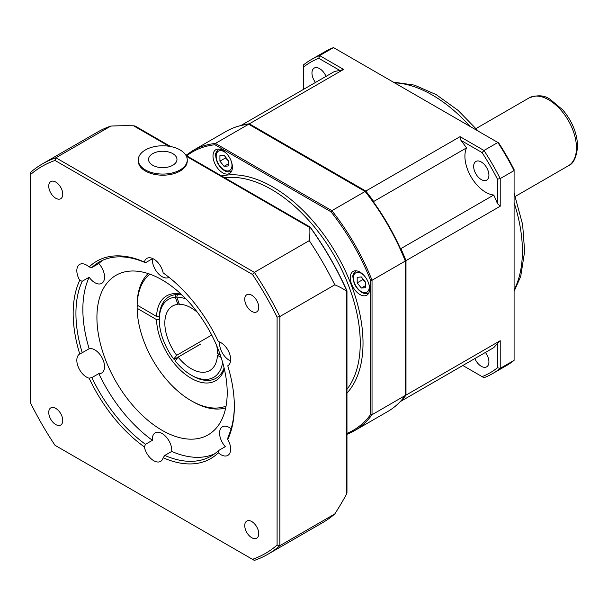 <?xml version="1.0" encoding="UTF-8"?>
<svg xmlns="http://www.w3.org/2000/svg" width="608" height="608" viewBox="0 0 608 608"><rect width="100%" height="100%" fill="white"/><g stroke="black" fill="none" stroke-linecap="round" stroke-linejoin="round"><path stroke-width="0.91" d="M365.499 282.135L365.499 287.675L361.342 288.048L357.185 282.88L357.185 277.332L361.342 276.959L365.499 282.135M361.342 288.048L365.499 285.646M362.885 278.882L362.725 279.672L357.185 282.88M362.725 279.672L365.499 282.469M228.243 160.421L228.243 165.961L224.078 166.334L219.921 161.166L219.921 155.618L224.078 155.245L228.243 160.421M224.078 166.334L228.243 163.932M225.629 157.168L225.469 157.966L219.921 161.166M225.469 157.966L228.243 160.755M172.801 165.254A14.212 8.2 180 0 1 149.028 161.576A14.212 8.2 180 0 1 166.432 151.529A14.212 8.2 180 0 1 172.801 165.254M180.082 169.936A24.502 14.144 180 0 1 153.383 172.999A24.502 14.144 180 0 1 138.259 159.927A24.502 14.144 180 0 1 162.754 145.783A24.502 14.144 180 0 1 187.256 159.927A24.502 14.144 180 0 1 180.082 169.936M187.256 159.927L187.256 161.052A24.502 14.144 180 0 1 180.082 171.053A24.502 14.144 180 0 1 153.383 174.116A24.502 14.144 180 0 1 138.259 161.052L138.259 159.927M346.963 290.844L346.963 492.951L346.393 494.403A183.859 106.157 120 0 1 334.78 513.965A225.401 130.135 -120 0 1 322.742 522.591L267.832 554.291A225.401 130.135 -120 0 0 279.862 545.672L279.862 316.54A225.401 130.135 -120 0 0 254.349 272.346L55.913 157.776A225.401 130.135 -120 0 0 42.431 163.886A225.401 130.135 -120 0 0 30.4 172.512L30.4 174.671A223.44 129.002 60 0 1 55.016 160.459L252.48 274.466A223.44 129.002 60 0 1 277.096 317.095L277.096 545.11A223.44 129.002 60 0 1 252.48 559.322L55.016 445.314A223.44 129.002 60 0 1 30.4 402.686L30.4 174.671M346.393 290.404L346.917 291.019L346.393 290.989A183.859 106.157 120 0 0 334.78 284.833A225.401 130.135 -120 0 0 309.259 240.639A183.859 106.149 -0 0 0 309.738 227.506L309.974 227.035A215.285 124.298 60 0 1 346.917 291.019L346.393 290.404M310.247 227.802L309.974 227.035L310.247 227.802M170.643 146.536L135.12 126.031L133.578 125.803A183.859 106.149 -0 0 0 110.831 126.076L55.913 157.776L55.016 160.459M252.48 274.466L254.349 272.346L309.259 240.639M110.831 126.076A225.401 130.135 -120 0 0 97.348 132.187L42.431 163.886M91.876 267.528A112.016 64.668 60 0 1 99.127 262.086A112.016 64.668 60 0 1 145.487 262.74L144.354 262.04A113.97 65.801 -120 0 0 89.125 266.98L91.876 267.528L98.808 263.53A13.718 7.919 60 0 1 101.711 283.358A13.718 7.919 60 0 1 89.156 277.256L82.224 281.261L79.732 280.341A13.718 7.919 60 0 1 78.128 265.825A13.718 7.919 60 0 1 79.671 264.396A13.718 7.919 60 0 1 89.125 266.98M144.354 262.04A13.718 7.919 60 0 1 146.885 258.392A13.718 7.919 60 0 1 153.748 259.069A13.718 7.919 60 0 1 163.142 272.886A113.97 65.801 -120 0 1 218.371 341.597A13.718 7.919 60 0 1 229.36 353.134A13.718 7.919 60 0 1 227.818 365.765A13.718 7.919 60 0 1 227.764 365.803A113.97 65.801 -120 0 1 234.338 406.418A113.97 65.801 -120 0 1 227.764 439.44A13.718 7.919 60 0 1 229.36 453.956A13.718 7.919 60 0 1 227.818 455.384A13.718 7.919 60 0 1 218.371 452.808A113.97 65.801 -120 0 1 163.142 457.74A13.718 7.919 60 0 1 160.603 461.388A13.718 7.919 60 0 1 153.748 460.712A13.718 7.919 60 0 1 144.354 446.895A113.97 65.801 -120 0 1 89.125 378.184A13.718 7.919 60 0 1 78.128 366.647A13.718 7.919 60 0 1 79.671 354.016A13.718 7.919 60 0 1 79.732 353.978A113.97 65.801 -120 0 1 79.732 280.341M251.742 521.542A9.903 5.715 60 0 1 258.218 530.275A9.903 5.715 60 0 1 256.698 538.209A9.903 5.715 60 0 1 246.795 532.486A9.903 5.715 60 0 1 246.795 521.056A9.903 5.715 60 0 1 251.742 521.542M244.743 299.265A9.903 5.715 60 0 1 246.795 294.736A9.903 5.715 60 0 1 256.698 300.451A9.903 5.715 60 0 1 256.698 311.889A9.903 5.715 60 0 1 249.067 309.236A9.903 5.715 60 0 1 244.743 299.265M55.746 198.238A9.903 5.715 60 0 1 49.278 189.514A9.903 5.715 60 0 1 50.798 181.572A9.903 5.715 60 0 1 60.701 187.294A9.903 5.715 60 0 1 60.701 198.725A9.903 5.715 60 0 1 55.746 198.238M62.753 420.516A9.903 5.715 60 0 1 60.701 425.045A9.903 5.715 60 0 1 50.798 419.33A9.903 5.715 60 0 1 50.798 407.892A9.903 5.715 60 0 1 58.429 410.544A9.903 5.715 60 0 1 62.753 420.516M79.732 353.978L82.224 352.739A112.016 64.668 60 0 1 82.224 281.261M82.224 352.739L89.156 348.734A13.718 7.919 60 0 1 102.228 358.082A13.718 7.919 60 0 1 101.711 372.978A13.718 7.919 60 0 1 98.808 373.608L91.876 377.606L89.125 378.184M168.994 277.316A13.718 7.919 60 0 1 168.925 277.354A13.718 7.919 60 0 1 157.89 273.174A13.718 7.919 60 0 1 152.41 258.742L145.487 262.74M234.338 405.612A112.016 64.668 60 0 1 228.038 436.924L227.764 439.44M228.813 364.998L227.764 365.803M230.576 360.939A13.718 7.919 60 0 1 219.663 342.038M218.371 452.808L218.394 450.65A112.016 64.668 60 0 1 211.136 456.099A112.016 64.668 60 0 1 164.783 455.438L163.142 457.74M218.394 450.65L225.317 446.652A13.718 7.919 60 0 1 222.414 426.824A13.718 7.919 60 0 1 231.116 428.769M144.354 446.895L145.487 444.296A112.016 64.668 60 0 1 91.876 377.606M145.487 444.296L152.41 440.298A13.718 7.919 60 0 1 155.2 432.828A13.718 7.919 60 0 1 166.235 437A13.718 7.919 60 0 1 171.714 451.44L164.783 455.438M277.096 317.095L279.862 316.54L334.78 284.833M277.096 545.11L279.862 545.672L334.78 513.965M252.48 559.322L254.349 560.401A225.401 130.135 -120 0 0 267.832 554.291M96.923 317.482A92.12 53.185 60 0 1 116.006 275.31A92.12 53.185 60 0 1 208.126 328.495A92.12 53.185 60 0 1 208.118 434.864A92.12 53.185 60 0 1 137.134 410.187A92.12 53.185 60 0 1 96.923 317.482M98.808 263.53A112.016 64.668 60 0 1 102.699 260.27M89.156 348.734A112.016 64.668 60 0 1 89.156 277.256M152.41 440.298A112.016 64.668 60 0 1 98.808 373.608M214.495 453.91A112.016 64.668 60 0 1 171.714 451.44M350.254 277.704A13.718 7.919 60 0 1 353.096 271.426A13.718 7.919 60 0 1 366.814 279.346A13.718 7.919 60 0 1 366.814 295.184A13.718 7.919 60 0 1 356.242 291.513A13.718 7.919 60 0 1 350.254 277.704M222.695 172.794A13.718 7.919 60 0 1 213.735 160.702A13.718 7.919 60 0 1 215.84 149.712A13.718 7.919 60 0 1 229.558 157.632A13.718 7.919 60 0 1 229.558 173.478A13.718 7.919 60 0 1 222.695 172.794M405.293 394.501L405.293 395.519A161.698 93.358 60 0 1 387.737 411.51C394.615 407.527 400.535 402.146 405.483 395.352L372.028 414.724L372.028 280.25A161.698 93.358 -120 0 0 331.862 210.672L365.119 191.467A161.698 93.358 60 0 1 405.293 261.045L372.028 280.25L370.644 280.47L370.644 414.504L372.028 414.724A161.698 93.358 -120 0 1 354.479 430.715L346.963 434.317A161.698 93.358 -120 0 0 354.479 430.715L387.737 411.51M405.293 260.467L405.293 395.519M365.621 191.756L248.664 124.23L215.399 143.435A161.698 93.358 -120 0 0 192.782 150.64L226.039 131.442A161.698 93.358 60 0 1 248.664 124.23L249.546 124.739M226.039 131.442C232.932 127.475 240.548 125.043 248.9 124.154L248.664 124.23M186.709 155.815A160.717 92.788 60 0 1 214.898 144.742L215.399 143.435L331.862 210.672L330.972 211.766A160.717 92.788 60 0 1 370.644 280.47M373.494 201.902A29.397 16.971 60 0 1 373.677 201.491A161.698 93.358 -120 0 0 365.811 191.072L249.356 123.834A161.698 93.358 -120 0 0 241.498 125.18A29.397 16.971 60 0 1 241.551 125.377M500.224 368.357L500.224 340.708L497.458 343.345L497.458 367.772L500.224 368.357L514.087 360.354A181.298 104.675 60 0 1 506.335 365.674L492.472 373.669A181.298 104.675 -120 0 0 500.224 368.357M492.472 373.669A181.298 104.675 -120 0 1 483.998 377.728L462.817 365.499M497.458 367.772A179.337 103.542 60 0 1 482.106 376.633M400.748 401.105A29.397 16.971 60 0 1 400.885 401.257A161.698 93.358 -120 0 0 405.984 395.124L500.224 340.708M333.518 47.599L319.656 55.602L318.774 58.292L339.933 70.505L343.596 69.418L319.656 55.602A181.298 104.675 -120 0 0 311.174 59.652L325.037 51.65A181.298 104.675 60 0 1 333.518 47.599L497.853 142.477A181.298 104.675 60 0 1 514.087 170.59L500.224 178.592L497.458 179.17L497.458 203.604A161.698 93.358 -120 0 0 493.742 195.016A29.397 16.971 60 0 1 471.002 176.723A29.397 16.971 60 0 1 466.534 147.881A161.698 93.358 -120 0 0 460.948 140.372L482.106 152.593L483.998 150.48L497.853 142.477L498.735 142.986A179.337 103.542 -120 0 1 514.087 169.571L514.087 360.354M405.984 395.124L405.984 260.65L500.224 206.234L500.224 178.592A181.298 104.675 -120 0 0 483.998 150.48L460.058 136.656L365.811 191.072M303.422 89.422L303.422 64.972A181.298 104.675 -120 0 1 311.174 59.652M303.422 67.154A179.337 103.542 60 0 1 318.774 58.292M343.596 69.418L249.356 123.834M500.224 206.234L497.458 203.604M460.948 140.372L460.058 136.656M482.106 152.593A179.337 103.542 60 0 1 497.458 179.17M488.916 175.188A10.777 6.224 60 0 1 486.681 180.12A10.777 6.224 60 0 1 475.897 173.896A10.777 6.224 60 0 1 475.897 161.447A10.777 6.224 60 0 1 484.204 164.335A10.777 6.224 60 0 1 488.916 175.188M485.404 352.458A10.777 6.224 60 0 1 486.681 366.837A10.777 6.224 60 0 1 481.293 366.297A10.777 6.224 60 0 1 474.871 358.538M315.476 82.468A10.777 6.224 60 0 1 314.199 68.096A10.777 6.224 60 0 1 319.588 68.628A10.777 6.224 60 0 1 326.01 76.388M493.742 195.016L400.885 248.626A29.397 16.971 60 0 1 400.436 248.581M373.677 201.491L466.534 147.881M400.885 401.257L493.742 347.647A161.698 93.358 -120 0 0 497.458 343.345M466.534 363.356A29.397 16.971 60 0 1 466.526 363.356L400.277 401.607M405.984 260.65A161.698 93.358 -120 0 0 400.885 248.626M240.882 125.529L334.347 71.569A161.698 93.358 -120 0 1 339.933 70.505M175.446 360.552A47.036 27.155 60 0 1 174.428 359.222L173.766 359.077L176.67 355.3L211.713 335.069M222.627 362.368A45.083 26.03 60 0 1 191.163 375.09A45.083 26.03 60 0 1 175.18 360.901L178.083 357.124L200.754 344.022A47.036 27.155 -120 0 0 200.769 344.029L174.428 359.222M179.14 303.65L177.916 304.357L175.279 297.206L176.001 294.614A47.036 27.155 60 0 1 177.468 294.546L176.738 297.137L179.375 304.289A37.24 21.5 -120 0 1 197.478 312.413M226.054 406.098A76.441 44.133 60 0 1 191.163 400.702L192.554 401.5A78.402 45.266 -120 0 0 225.69 407.938M191.163 400.702A76.441 44.133 60 0 1 137.127 308.279L137.127 306.668L138.495 305.877M148.109 273.562A78.402 45.266 -120 0 0 137.142 303.483L137.142 305.094L156.552 316.441L159.326 316.456A47.036 27.155 -120 0 0 159.288 318.28L159.288 319.884A45.083 26.03 60 0 1 175.279 297.206M181.967 294.964A47.036 27.155 -120 0 0 177.468 294.546M176.001 294.614A47.036 27.155 -120 0 0 159.326 316.456M181.161 294.204A48.997 28.287 -120 0 0 156.552 316.441M137.142 305.094A76.441 44.133 60 0 1 149.88 274.17M159.311 319.648L156.537 319.633A48.997 28.287 -120 0 0 186.686 375.372A48.997 28.287 -120 0 0 224.337 368.995M156.537 319.633L137.127 308.279M191.163 375.09L192.554 375.896A47.036 27.155 -120 0 0 224.086 367.916M176.738 297.137A45.083 26.03 60 0 1 186.04 298.999M173.766 359.077A45.083 26.03 60 0 1 159.288 319.884M220.324 355.095L217.497 353.377A37.24 21.5 -120 0 0 216.729 345.754M177.916 304.357A37.24 21.5 -120 0 0 172.55 306.037A37.24 21.5 -120 0 0 176.67 355.3M221.137 357.512L217.451 355.27L219.07 354.335M178.083 357.124A37.24 21.5 -120 0 0 209.783 370.538A37.24 21.5 -120 0 0 217.451 355.27M368.798 283.822A11.172 6.452 60 0 1 369.238 287.067A11.172 6.452 60 0 1 360.46 291.065A11.172 6.452 60 0 1 353.636 276.04A11.172 6.452 60 0 1 363.934 275.386M356.075 270.834L356.128 270.803A12.738 7.357 -120 0 0 356.075 270.834C353.332 273.608 352.298 275.804 352.982 277.415C353.484 283.67 356.311 288.61 361.471 292.228C364.04 293.816 366.487 294.044 368.82 292.896A12.738 7.357 -120 0 0 368.866 292.866L368.82 292.896M231.542 162.108A11.172 6.452 60 0 1 231.982 165.353A11.172 6.452 60 0 1 223.204 169.351A11.172 6.452 60 0 1 216.38 154.326A11.172 6.452 60 0 1 226.678 153.672M218.819 149.12L218.872 149.089A12.738 7.357 -120 0 0 218.819 149.12C216.068 151.894 215.042 154.09 215.726 155.709C216.228 161.956 219.055 166.896 224.215 170.521C226.784 172.11 229.231 172.33 231.564 171.182A12.738 7.357 -120 0 0 231.61 171.152L231.564 171.182M346.393 290.989L346.393 494.403M133.578 125.803L169.001 146.254M186.443 156.324L309.738 227.506M224.861 177.84A125.438 72.42 60 0 1 314.708 227.324A125.438 72.42 60 0 1 360.248 343.087A125.438 72.42 60 0 1 346.963 389.333M346.963 393.095A127.399 73.553 -120 0 0 363.022 343.087A127.399 73.553 -120 0 0 314.716 223.037A127.399 73.553 -120 0 0 221.601 175.963M370.644 414.504A160.717 92.788 60 0 1 346.963 433.382M214.898 144.742L330.972 211.766M568.336 165.794C573.473 163.848 576.559 157.328 577.6 146.247C577.182 133.41 572.28 121.326 562.902 110.01L550.141 99.332C544.494 95.198 537.495 94.719 529.135 97.896A39.201 22.633 60 0 1 559.337 108.399A39.201 22.633 60 0 1 576.452 147.85A39.201 22.633 60 0 1 568.336 165.794L515.31 196.407M394.516 82.817A127.399 73.553 60 0 1 432.318 95.038A127.399 73.553 60 0 1 470.121 126.464M514.087 202.616A127.399 73.553 60 0 1 514.087 289.917M310.24 227.164C324.581 247.137 336.809 268.326 346.94 290.723M185.949 155.374L310.148 227.08M405.582 260.71L405.582 395.056M365.598 191.429C382.272 212.564 395.595 235.638 405.566 260.65M249.204 124.214L365.552 191.391M192.782 150.64L185.919 155.329M529.135 97.896L476.11 128.508M514.087 291.369L520.714 276.404L524.643 251.446L522.637 224.603L514.087 192.979M478.466 131.282L458.113 110.405L436.24 94.65L414.443 85.12L393.262 82.088"/></g></svg>
